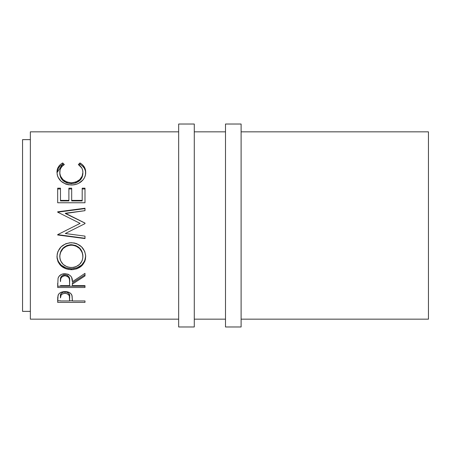<?xml version="1.0" encoding="UTF-8"?>
<svg xmlns="http://www.w3.org/2000/svg" width="451" height="451" viewBox="0 0 451 451"><rect width="100%" height="100%" fill="white"/><g stroke="black" fill="none" stroke-linecap="round" stroke-linejoin="round"><path stroke-width="0.68" d="M178.664 326.975L194.28 326.975L194.28 124.025L178.664 124.025L178.664 326.975L178.664 124.025L194.28 124.025L194.28 326.975L178.664 326.975M225.5 326.975L241.11 326.975L241.11 124.025L225.5 124.025L225.5 326.975L225.5 124.025L241.11 124.025L241.11 326.975L225.5 326.975M22.55 311.365L30.358 311.365L22.55 311.365L22.55 139.635L22.55 311.365M30.358 139.635L22.55 139.635L30.358 139.635M30.358 319.167L178.664 319.167L30.358 319.167L30.358 131.833L178.664 131.833L30.358 131.833L30.358 319.167M194.28 319.167L225.5 319.167L194.28 319.167M241.11 319.167L428.45 319.167L428.45 131.833L241.11 131.833L428.45 131.833L428.45 319.167L241.11 319.167M225.5 131.833L194.28 131.833L225.5 131.833M62.012 163.335L62.689 162.946L64.33 164.559L62.351 166.098L60.896 167.986L60.045 170.134L59.825 173.387L60.597 176.256L63.022 179.667L66.81 182.018L71.365 182.802L75.954 182.007L79.737 179.599L82.15 176.155L82.894 172.282L82.618 170.033L81.738 167.93L78.339 164.559L79.968 162.946L82.448 164.716L84.275 166.943L85.617 170.873L85.436 174.892L84.585 177.474L83.057 179.864L78.767 183.264L76.371 184.256L72.498 184.955L68.338 184.769L65.609 184.042L60.958 181.155L57.925 176.995L57.204 174.661L56.995 171.594L57.311 169.525L58.376 166.949L60.197 164.711L62.012 163.335M84.997 202.764L57.677 202.764L57.677 188.185L60.479 188.185L60.479 200.391L68.885 200.391L68.885 188.185L71.686 188.185L71.686 200.391L82.195 200.391L82.195 188.185L84.997 188.185L84.997 202.764L84.997 188.185L82.195 188.185L82.195 200.391L71.686 200.391L71.686 200.915L82.195 200.915L82.195 200.391L82.195 200.915L71.686 200.915L71.686 188.185L68.885 188.185L68.885 200.391L60.479 200.391L60.479 200.915L68.885 200.915L68.885 200.391L68.885 200.915L60.479 200.915L60.479 188.185L57.677 188.185L57.677 202.764L84.997 202.764L84.997 188.185M84.997 223.076L65.339 213.25L84.997 223.076L84.997 223.628L65.294 233.522L84.997 236.121L84.997 238.568L57.677 234.988L57.677 234.638L80.092 223.375L57.677 212.167L57.677 211.812L84.997 208.238L84.997 210.662L65.339 213.25L84.997 223.076L84.997 223.628L84.997 223.127L65.339 213.509L84.997 210.662L84.997 208.238L84.997 210.662M57.04 258.062L57.209 254.048L57.97 251.427L61.071 246.844L65.756 243.737L69.899 242.773L74.144 242.959L76.862 243.732L81.518 246.798L84.658 251.28L85.634 255.198L85.453 259.167L84.687 261.681L81.586 265.938L76.958 268.768L72.865 269.647L68.653 269.478L65.947 268.785L61.235 266.079L58.072 261.862L57.04 258.062M84.997 287.496L57.677 287.496L58.049 278.301L58.934 276.446L61.505 274.36L64.983 273.661L68.332 274.298L70.886 276.226L71.658 277.523L72.385 281.7L84.997 273.362L84.997 275.944L72.385 284.096L72.385 285.635L84.997 285.635L84.997 287.496L84.997 285.635L72.385 285.635L72.385 284.096L84.997 275.944L84.997 273.362L72.385 281.7C72.741 277.089 70.277 274.405 64.983 273.661C61.336 273.825 59.025 275.369 58.049 278.301L57.677 287.496L84.997 287.496L84.997 285.635M84.997 302.373L57.677 302.373L57.745 297.175L58.461 294.435L59.729 293.094L61.59 292.107L65.006 291.583L67.374 291.808L69.493 292.581L71.061 293.827L72.098 295.912L72.385 300.947L84.997 300.947L84.997 302.373L84.997 300.947L72.385 300.947L71.94 295.332C70.959 292.925 68.648 291.673 65.006 291.583C61.443 291.679 59.137 292.879 58.089 295.185L57.677 302.373L84.997 302.373L84.997 300.947M59.78 173.528L59.78 172.423C59.774 169.119 61.291 166.498 64.33 164.559L62.689 162.946C58.855 165.162 56.95 168.279 56.978 172.299C57.587 179.859 62.323 184.098 71.179 185C74.86 185.028 78.108 183.997 80.921 181.905C84.202 179.205 85.797 175.991 85.696 172.271C85.701 168.274 83.79 165.167 79.968 162.946L78.339 164.559C81.338 166.492 82.86 169.063 82.894 172.282C82.488 178.528 78.643 182.035 71.365 182.802C64.149 182.063 60.287 178.602 59.78 172.423L59.78 173.528C60.287 179.577 64.149 182.965 71.365 183.692L71.365 182.802L71.365 183.692C78.637 182.948 82.482 179.515 82.894 173.393L82.15 177.181L79.737 180.558L75.954 182.914L71.365 183.692L66.81 182.926L63.022 180.62L60.597 177.282L59.78 173.528M79.094 165.089L79.968 164.249L79.968 162.946L79.968 164.249C83.79 166.425 85.701 169.469 85.696 173.381L85.363 170.67L84.275 168.161L82.448 165.979L80.639 164.638L79.968 164.249L79.094 165.089M56.995 172.694L62.689 164.249L62.689 162.946L62.689 164.249L63.557 165.077L62.689 164.249L60.197 165.979L58.376 168.167L57.051 172.034M57.677 188.963L60.479 188.963L57.677 188.963L57.677 202.764M60.479 188.185L60.479 200.391M68.885 188.963L71.686 188.963L68.885 188.963M71.686 188.185L71.686 200.391M82.195 200.391L82.195 188.185M82.195 188.963L84.997 188.963L82.195 188.963M84.997 208.238L57.677 211.812L57.677 212.167L80.092 223.375L57.677 234.638L57.677 234.988L84.997 238.568L84.997 236.121L65.294 233.522L84.997 223.628M57.677 212.1L84.997 208.599L57.677 212.167M75.864 225.5L80.092 223.42L75.864 225.5M57.677 234.791L84.997 238.297L57.677 234.638M84.997 236.121L84.997 238.568M85.696 256.534C84.901 248.163 80.115 243.557 71.326 242.717C62.463 243.568 57.677 248.242 56.978 256.737C57.858 264.827 62.683 269.151 71.455 269.704C80.199 269.055 84.946 264.664 85.696 256.534M85.696 255.886C84.951 263.852 80.205 268.148 71.455 268.785L71.455 269.704L71.455 268.785C62.683 268.238 57.852 264.004 56.978 256.089L57.243 258.66L58.072 261.101L61.235 265.233L65.947 267.883L71.455 268.785L76.958 267.866L81.586 265.092L84.687 260.926L85.696 255.886M82.849 254.905L82.894 256.625C82.341 263.288 78.525 266.919 71.444 267.528C64.307 266.964 60.417 263.333 59.78 256.625C60.349 249.736 64.2 245.896 71.32 245.118C78.508 245.857 82.364 249.696 82.894 256.625L82.894 255.976C82.358 249.183 78.502 245.429 71.32 244.707L75.847 245.553L79.635 248.044L82.071 251.748L82.849 254.905M70.164 244.758L71.32 244.707L71.32 245.118L71.32 244.707C64.194 245.474 60.349 249.228 59.78 255.976L60.631 251.771L63.061 248.084L66.81 245.558L70.164 244.758M59.78 255.976L59.78 256.625L59.78 255.976M84.997 273.362L84.997 275.944M72.385 284.096L72.385 282.873L84.997 274.89L72.385 282.873L72.385 285.635M57.677 286.205L84.997 286.205L57.677 286.205L57.677 283.296M61.804 275.888L63.794 274.839L66.212 274.845M67.284 275.24L68.907 276.717L69.623 280.545C70.119 277.359 68.569 275.414 64.978 274.704C61.471 275.398 59.972 277.314 60.479 280.454L61.184 276.621M64.978 274.704L64.978 275.753C68.575 276.497 70.125 278.481 69.623 281.717L69.584 285.635L60.479 285.635L69.584 285.635L69.505 279.744L68.907 277.805L67.3 276.305L64.978 275.753L64.978 274.704M69.623 280.545L69.623 281.717M60.479 280.454L60.479 281.621C59.96 278.43 61.46 276.474 64.978 275.753L63.794 275.888L61.804 276.959L60.755 278.718L60.479 281.621L60.479 280.454M72.385 299.774L72.385 300.947M72.385 300.772L69.589 300.772L72.385 300.772M57.677 300.772L60.479 300.772L57.677 300.772L57.677 299.188M64.431 291.915L66.207 291.989L68.248 292.823L69.33 294.221L69.646 296.493C70.125 293.99 68.58 292.445 65.017 291.887L65.017 293.297C68.586 293.889 70.125 295.461 69.646 298.015L69.584 300.947L60.479 300.947L69.584 300.947L69.33 295.681L67.312 293.736L65.017 293.297L65.017 291.887C61.516 292.423 60.006 293.917 60.479 296.369L61.173 293.421L62.779 292.304L64.431 291.915M60.479 296.369L60.479 297.88C60 295.388 61.511 293.86 65.017 293.297L62.779 293.725L61.173 294.864L60.479 297.88L60.479 296.369M70.288 267.482L73.727 267.336L75.915 266.738L79.624 264.348L82.093 260.825L82.849 257.701L82.696 254.437L82.071 252.306L79.635 248.529L75.847 245.975L72.481 245.169L69.02 245.327L66.81 245.987L63.061 248.563L60.631 252.329L59.831 255.531L59.994 258.784L60.654 260.841L63.146 264.393L66.934 266.744L70.288 267.482M69.646 298.004L69.646 296.493"/></g></svg>
